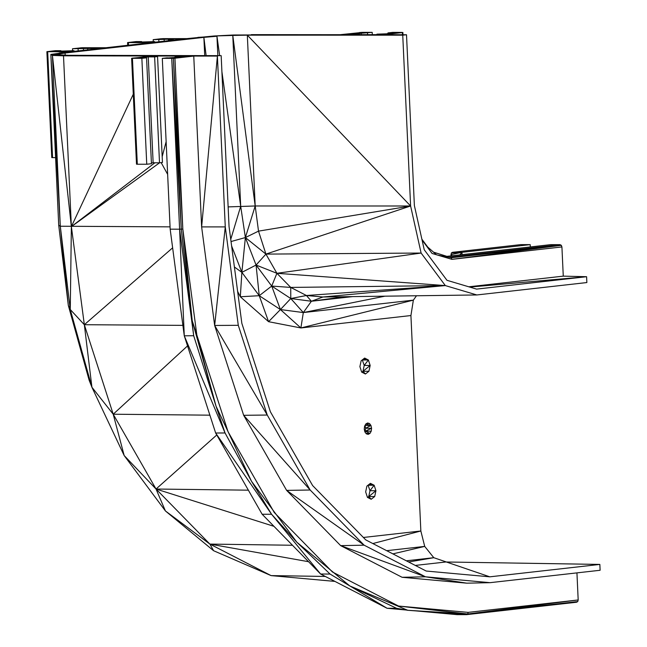 <?xml version="1.0" encoding="UTF-8"?>
<svg xmlns="http://www.w3.org/2000/svg" width="647" height="647" viewBox="0 0 647 647"><rect width="100%" height="100%" fill="white"/><g stroke="black" fill="none" stroke-linecap="round" stroke-linejoin="round"><path stroke-width="0.97" d="M58.715 225.213L60.3 226.232L70.264 309.517L89.165 380.29L68.315 305.424L58.715 225.213L50.838 54.397L52.423 55.416L63.503 55.812L151.139 56.014L132.433 58.327L141.863 58.335L146.562 57.809L140.181 57.801L148.252 56.887L154.633 56.896L159.51 162.801L162.446 162.47L157.561 56.564L151.188 56.556L155.903 56.03L155.927 56.564M154.633 56.896L157.561 56.564M402.984 34.744L402.879 32.447L402.353 32.568L402.466 34.744L402.353 32.568L383.55 34.687L233.43 35.003L213.987 35.997L186.87 38.618L161.111 38.747L153.185 39.645L153.274 41.602M154.738 42.217L154.714 41.602L149.36 42.209L154.956 42.217L182.834 39.071L177.229 39.063L177.262 39.702M361.802 372.187L362.959 371.297L364.221 365.458L362.296 359.91M74.049 51.315L74.017 50.701L68.663 51.307L74.259 51.315L203.878 37.372L186.87 38.618L162.656 38.634M367.577 497.454L368.733 496.564L369.995 490.725L368.07 485.177M154.714 41.602L136.258 42.192L141.612 41.586L136.024 41.578L127.572 42.589L150.921 42.67L203.878 37.372L182.834 39.071L186.87 38.618L164.128 39.046L164.233 41.165M81.967 47.732L72.496 48.743L102.137 48.169L106.173 47.716L81.967 47.732L106.173 47.716L154.956 42.217L128.381 42.637L128.494 45.201M433.498 252.152L451.299 257.741L437.574 255.088M421.876 239.188L427.764 247.097M433.563 252.209L451.299 257.741L451.889 259.35L432.059 253.446L422.062 240.021M204.719 55.618L203.878 37.372L216.955 36.256L197.933 37.364L203.878 37.372L65.096 53.022L58.319 54.146L59.605 54.979L52.423 55.416L221.169 55.658L68.631 55.302L50.838 54.397L65.096 53.022L65.193 55.181M217.845 55.65L216.955 36.256L219.657 55.65M383.55 34.687L345.417 34.655L378.916 34.663L402.353 32.568L387.949 32.916L402.078 32.399L392.64 32.39L387.949 32.916L394.322 32.924L386.259 33.83L376.942 34.154L383.323 34.162L378.916 34.663L406.51 34.752L402.741 35.181L410.61 205.997L265.925 254.101L276.908 273.301L445.322 285.578L476.831 294.959L322.95 297.005L311.393 301.251L303.322 312.566L300.887 327.956L280.418 309.557L268.578 321.696L259.245 295.703L241.873 272.363L231.618 245.973M416.482 295.76L413.36 300.143L300.887 327.956L268.578 321.696L240.32 296.763L241.873 272.363L234.4 266.993M384.941 296.18L303.322 312.566L280.418 309.557L259.245 295.703L240.32 296.763L237.619 291.36M350.156 34.655L350.132 34.121L359.441 33.798L353.068 33.79L361.139 32.884L372.211 32.358L362.773 32.35L340.573 34.655L350.132 34.121L340.573 34.655L406.51 34.752L251.279 34.639L402.741 35.181L247.324 35.156L410.61 205.997L258.517 231.133L265.925 254.101L421.108 253.05L445.322 285.578L306.435 295.509L311.393 301.251L290.778 298.534L303.322 312.566L413.36 300.143L410.926 315.542L420.849 530.993L424.707 546.4L433.789 557.698L489.811 576.825L426.187 571.042L365.765 539.905L312.63 485.573L270.373 411.743L241.857 323.387L229.038 226.474L221.169 55.658L155.903 56.03L132.15 58.157L151.188 56.556L148.252 56.887L153.137 162.793L159.51 162.801M349.833 585.964L407.747 610.291L396.554 608.301L349.833 585.964L330.067 574.059L320.597 574.018L262.14 514.244L215.645 433.013L184.274 335.809L193.688 335.736L179.607 229.192L171.738 58.376L174.949 58.214L182.818 229.03L192.224 320.734L196.842 335.073L216.041 406.211L251.513 481.303L296.868 542.243L349.833 585.964L407.747 610.291L466.511 614.65L457.081 614.642L415.77 610.881M262.14 514.244L271.57 514.26L215.645 433.013L225.051 432.972L184.274 335.809L179.607 229.192L181.273 229.143L171.738 58.376L162.3 58.359L174.949 58.214L166.999 57.834L162.3 58.359L173.396 58.327L181.273 229.143L182.818 229.03L196.842 335.073L228.043 431.743L274.279 512.529L332.421 571.98L398.528 606.045L467.716 613.987L577.747 601.573L576.542 602.244L466.511 614.65L467.716 613.987L407.747 610.291M192.224 320.734L216.041 406.211L193.688 335.736L181.273 229.143L193.688 335.736M74.017 50.701L55.561 51.291L60.915 50.684L55.327 50.676L46.883 51.687L70.232 51.768L50.838 54.397L58.319 54.146M415.293 565.429L445.767 561.992L599.85 564.419L600.117 570.266L490.086 582.672L466.802 583.173L402.102 577.294L425.467 576.801L364.115 545.178L310.156 490.014L267.243 415.034L238.282 325.312L225.269 226.895L217.4 56.079L151.139 56.014L193.76 56.087L174.949 58.214M576.938 572.878L578.183 599.963L577.747 601.573L466.511 614.65M578.183 599.963L468.153 612.377L467.716 613.987L578.183 599.963M489.811 576.825L599.85 564.419M406.316 560.803L433.789 557.698L408.613 561.984M386.671 550.678L424.707 546.4L392.883 553.881M372.842 543.553L420.849 530.993L363.379 537.471M300.887 327.956L410.926 315.542M402.741 35.181L233.43 35.003L247.324 35.156L255.193 205.972L258.517 231.133L245.383 237.554L265.925 254.101L256.066 265.052L276.908 273.301L290.729 287.422L306.435 295.509L322.95 297.005L445.322 285.578L290.729 287.422L290.778 298.534L280.418 309.557L271.708 286.063L290.729 287.422M247.324 35.156L232.783 35.448L240.692 206.264L245.383 237.554L241.873 272.363L256.066 265.052L259.245 295.703L271.708 286.063L276.908 273.301L421.108 253.05L410.61 205.997L255.193 205.972L245.383 237.554L256.066 265.052L271.708 286.063L290.778 298.534L306.435 295.509M476.831 294.959L586.861 282.553L586.594 276.706L563.27 276.14L561.919 246.944L561.337 245.334L451.299 257.741L560.067 244.663L561.337 245.334L451.889 259.35L561.919 246.944M406.51 34.752L414.379 205.568L424.238 249.758L446.972 280.305L476.556 289.112L586.594 276.706L469.754 287.082M468.792 286.799L563.27 276.14M436.442 254.748L426.51 245.989M344.455 296.722L311.393 301.251L352.55 296.617M447.417 256.293L550.637 244.655L560.067 244.663L450.037 257.077M450.967 255.897L451.339 252.977L452.544 252.314L520.77 244.615L530.2 244.631L530.305 246.944M334.92 581.402L271.085 575.604L325.304 576.445M292.468 545.259L209.879 544.087L271.085 575.604L213.591 550.718L209.879 544.087L308.562 561.709M248.359 490.175L156.032 489.035L209.879 544.087L165.422 510.96L213.591 550.718M221.169 55.658L63.503 55.812L71.372 226.628L84.336 324.713L113.209 414.217L156.032 489.035L165.422 510.96L124.175 455.545L156.032 489.035L273.948 526.326M50.838 54.397L60.3 226.232L68.315 305.424L70.264 309.517L84.336 324.713L91.923 387.254L113.209 414.217L209.887 415.172M172.636 247.825L84.336 324.713L182.891 325.368M68.631 55.302L52.423 55.416L60.3 226.232L170.064 226.854M175.102 57.648L175.07 56.92L177.998 56.588L188.778 56.103M179.607 229.192L170.169 229.175L162.3 58.359L193.76 56.087L201.629 226.903L217.4 56.079L155.903 56.03M396.554 608.301L387.076 608.277L320.597 574.018L271.57 514.26L251.513 481.303L225.051 432.972L216.041 406.211M406.203 610.016L387.076 608.277L350.189 586.142M184.274 335.809L170.169 229.175M468.153 612.377L398.528 606.045M225.269 226.895L201.629 226.903L214.658 325.457L225.269 226.895M238.282 325.312L214.658 325.457L243.66 415.309L267.243 415.034L214.658 325.457M286.629 490.386L310.156 490.014L243.66 415.309L286.629 490.386L340.662 545.631L364.115 545.178L286.629 490.386M402.102 577.294L340.662 545.631L425.467 576.801L490.086 582.672M228.14 206.903L255.193 205.972L232.783 35.448L213.987 35.997L232.783 35.448L233.43 35.003M231.028 241.541L245.383 237.554M148.252 56.887L132.15 58.157L146.562 57.809L132.433 58.327L137.31 164.233L146.748 164.241L151.438 163.715L146.562 57.809L131.624 58.279L137.31 164.233L136.509 164.184L131.624 58.279M452.544 252.314L461.982 252.322L462.087 254.643M330.067 574.059L296.868 542.243L271.57 514.26M89.165 380.29L91.923 387.254L70.264 309.517L71.372 226.628L133.282 94.211M151.406 162.987L153.137 162.793M187.533 345.91L113.209 414.217L124.175 455.545L91.923 387.254M93.047 48.161L96.54 48.161L96.565 48.8M374.694 496.532L368.733 496.564L375.931 490.733L369.995 490.725L374.144 485.234L375.931 490.733L374.694 496.532L371.184 499.274L367.447 497.389L365.66 491.89L366.906 486.083L370.407 483.341L374.144 485.234L368.232 485.258M364.876 431.889L365.644 428.257L365.013 425.459L370.949 425.451L371.58 428.265L365.644 428.257L370.949 425.451L365.765 424.1M371.58 428.265L371.216 431.169L365.272 431.185L371.58 428.265M366.008 433.401L369.987 433.393L371.216 431.169M366.631 423.534L369.502 423.526L367.633 422.984L365.846 423.963L364.609 426.179L364.245 429.09L364.884 431.905L366.323 433.83L368.192 434.363L369.987 433.393L365.272 431.185M366.97 423.348L369.502 423.526L370.949 425.451M186.87 38.618L161.111 38.747L164.128 39.046L153.185 39.645L173.736 39.063L168.382 39.661L168.43 40.696M368.919 371.265L362.959 371.297L370.165 365.466L364.221 365.458L368.378 359.967L370.165 365.466L368.919 371.265L365.418 374.006L361.681 372.122L359.894 366.623L361.139 360.816L364.641 358.074L368.378 359.967L362.457 359.991M206.126 55.618L203.878 37.372L106.173 47.716L80.414 47.854L83.439 48.145L72.496 48.743L72.585 50.701M78.085 48.751L78.182 50.87M106.173 47.716L83.439 48.145L83.536 50.264M65.096 53.022L59.16 53.014L203.878 37.372L70.232 51.768L203.878 37.372L154.956 42.217L128.098 42.476L141.612 41.586L141.636 42.201M158.774 39.653L158.871 41.772M87.693 48.76L87.741 49.795M168.382 39.661L173.736 39.063M171.876 39.669L171.908 40.3M91.187 48.768L91.211 49.398M530.2 244.631L461.982 252.322L451.339 252.977M367.512 32.892L367.593 34.663M350.132 34.121L372.211 32.358L372.316 34.663M141.863 58.335L146.748 164.241M361.107 32.399L372.211 32.358L359.562 32.512L361.139 32.884L361.22 34.655M402.078 32.399L387.949 32.916L387.982 33.636M154.956 42.217L127.572 42.589L127.694 45.29M52.569 157.65L47.684 51.744L74.259 51.315L46.883 51.687L51.76 157.601L55.602 157.65M74.259 51.315L47.409 51.574L60.915 50.684L60.947 51.299M175.07 56.92L193.76 56.087L173.372 57.842M356.505 34.129L356.529 34.655M359.441 33.798L359.481 34.655M376.942 34.154L376.966 34.663M63.503 55.812L217.4 56.079M402.353 32.568L383.323 34.162L402.353 32.568L394.322 32.924M216.769 434.978L156.032 489.035M166.142 141.669L162.179 156.663M161.16 162.615L167.646 174.375M159.591 162.793L71.372 226.628L154.876 162.801M457.081 614.642L434.485 612.272M173.396 58.327L182.818 229.03M466.802 583.173L425.467 576.801M221.913 71.768L240.692 206.264L230.744 239.366M132.15 58.157L140.181 57.801M52.423 55.416L71.372 226.628M452.091 255.767L450.902 254.586L461.982 252.322L459.847 254.894M371.184 499.274L368.733 496.564M374.144 485.234L369.235 484.263M365.418 374.006L362.959 371.297M368.378 359.967L363.46 358.996M128.098 42.476L136.258 42.192M149.36 42.209L145.866 42.201M68.663 51.307L65.169 51.299M47.409 51.574L55.561 51.291"/></g></svg>
